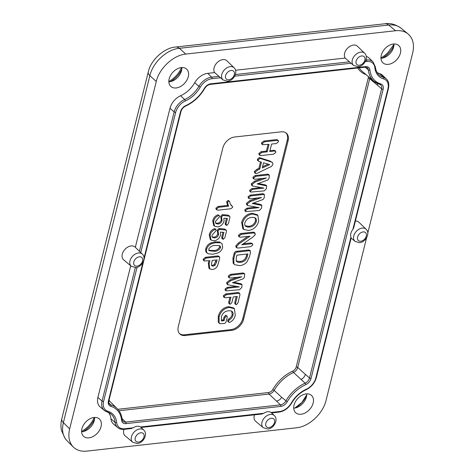 <?xml version="1.0" encoding="UTF-8"?>
<svg xmlns="http://www.w3.org/2000/svg" width="475" height="475" viewBox="0 0 475 475"><rect width="100%" height="100%" fill="white"/><g stroke="black" fill="none" stroke-linecap="round" stroke-linejoin="round"><path stroke-width="0.71" d="M388.312 64.357A11.721 8.069 132.3 0 0 399.059 56.489A11.721 8.069 132.3 0 0 398.727 45.511A11.721 8.069 132.3 0 0 393.383 44.009A11.721 8.069 132.3 0 0 382.636 51.876A11.721 8.069 132.3 0 0 382.963 62.854A11.721 8.069 132.3 0 0 388.312 64.357M393.983 43.961A11.721 8.069 -47.7 0 1 393.484 47.631A11.721 8.069 -47.7 0 1 384.572 57.433A11.721 8.069 -47.7 0 1 381.567 58.229A11.721 8.069 -47.7 0 1 380.968 58.277M176.189 87.952A11.721 8.069 132.3 0 0 186.936 80.085A11.721 8.069 132.3 0 0 186.61 69.107A11.721 8.069 132.3 0 0 181.266 67.604A11.721 8.069 132.3 0 0 170.519 75.472A11.721 8.069 132.3 0 0 170.846 86.45A11.721 8.069 132.3 0 0 176.189 87.952M181.866 67.557A11.721 8.069 -47.7 0 1 181.367 71.226A11.721 8.069 -47.7 0 1 172.455 81.029A11.721 8.069 -47.7 0 1 169.45 81.825A11.721 8.069 -47.7 0 1 168.851 81.872M88.956 437.843A11.721 8.069 132.3 0 0 99.702 429.976A11.721 8.069 132.3 0 0 99.376 418.997A11.721 8.069 132.3 0 0 94.026 417.495A11.721 8.069 132.3 0 0 83.279 425.363A11.721 8.069 132.3 0 0 83.606 436.341A11.721 8.069 132.3 0 0 88.956 437.843M94.626 417.448A11.721 8.069 -47.7 0 1 94.127 421.117A11.721 8.069 -47.7 0 1 85.215 430.92A11.721 8.069 -47.7 0 1 82.211 431.716A11.721 8.069 -47.7 0 1 81.611 431.763M306.743 393.858A11.721 8.069 -47.7 0 1 306.244 397.522A11.721 8.069 -47.7 0 1 297.338 407.324A11.721 8.069 -47.7 0 1 294.328 408.12A11.721 8.069 -47.7 0 1 293.734 408.168M261.713 413.862L263.756 413.28A8.348 5.747 -47.7 0 1 267.68 411.754A8.348 5.747 -47.7 0 1 271.041 412.472L271.397 412.787M254.499 414.835A8.574 5.902 132.3 0 0 255.615 421.26L263.257 427.72A8.212 5.652 -47.7 0 1 262.871 420.019A8.212 5.652 -47.7 0 1 270.453 414.42A8.212 5.652 -47.7 0 1 274.301 415.566L271.504 412.834M131.177 428.385L133.22 427.803A8.348 5.747 -47.7 0 1 137.144 426.271A8.348 5.747 -47.7 0 1 140.511 426.989L140.861 427.304M234.098 67.788C238.509 71.636 233.765 80.809 227.59 81.225L223.054 79.937A8.212 5.652 -47.7 0 1 222.668 72.236A8.212 5.652 -47.7 0 1 230.25 66.637A8.212 5.652 -47.7 0 1 234.098 67.788L226.943 60.794A8.574 5.902 132.3 0 0 222.923 59.595A8.574 5.902 132.3 0 0 215.442 64.707A8.574 5.902 132.3 0 0 214.617 72.58L207.7 73.352A14.292 9.838 132.3 0 0 194.744 82.68A22.865 15.74 -47.7 0 1 180.613 95.73A14.292 9.838 132.3 0 0 169.997 108.264L135.327 247.297A8.574 5.902 132.3 0 0 135.155 247.125A8.574 5.902 132.3 0 0 131.136 245.925A8.574 5.902 132.3 0 0 123.227 251.774A8.574 5.902 132.3 0 0 123.625 259.813L131.266 266.273A8.212 5.652 -47.7 0 1 130.886 258.572A8.212 5.652 -47.7 0 1 138.463 252.973A8.212 5.652 -47.7 0 1 142.316 254.119L135.155 247.125M364.634 53.265C369.039 57.119 364.295 66.292 358.12 66.702L353.584 65.419A8.212 5.652 -47.7 0 1 353.204 57.718A8.212 5.652 -47.7 0 1 360.786 52.119A8.212 5.652 -47.7 0 1 364.634 53.265L357.473 46.271A8.574 5.902 132.3 0 0 353.459 45.072A8.574 5.902 132.3 0 0 345.978 50.19A8.574 5.902 132.3 0 0 345.153 58.063L235.558 70.252M214.617 72.58L220.501 77.752M301.073 414.247A11.721 8.069 132.3 0 0 311.82 406.386A11.721 8.069 132.3 0 0 311.493 395.402A11.721 8.069 132.3 0 0 306.143 393.9A11.721 8.069 132.3 0 0 295.397 401.767A11.721 8.069 132.3 0 0 295.723 412.745A11.721 8.069 132.3 0 0 301.073 414.247M350.954 237.815L350.936 237.185A8.348 5.747 -47.7 0 1 352.872 229.425L353.62 228.131L388.449 88.433C389.642 82.484 387.351 79.836 386.454 79.082L382.583 75.299A14.292 9.838 132.3 0 0 379.644 73.595A22.865 15.74 -47.7 0 1 377.144 72.521M367.781 233.047L412.686 52.957C414.55 44.662 413.018 38.333 408.084 33.957C404.765 31.297 400.591 30.228 395.568 30.738L185.761 54.073C173.375 55.183 159.321 68.24 156.275 81.474L69.653 428.901C67.901 436.519 69.095 442.546 73.233 446.975C76.641 450.288 81.154 451.672 86.771 451.113L296.572 427.779C308.964 426.669 323.012 413.612 326.058 400.383L366.617 237.714M351.138 238.088L355.039 241.383A8.212 5.652 -47.7 0 1 354.659 233.682A8.212 5.652 -47.7 0 1 362.235 228.083A8.212 5.652 -47.7 0 1 366.088 229.229L358.928 222.241A8.574 5.902 132.3 0 0 355.395 221M123.969 429.353A8.574 5.902 132.3 0 0 125.079 435.777L132.721 442.237A8.212 5.652 -47.7 0 1 132.335 434.536A8.212 5.652 -47.7 0 1 139.917 428.937A8.212 5.652 -47.7 0 1 143.765 430.083L140.968 427.352M108.674 412.496A22.865 15.74 -47.7 0 1 110.93 418.825A14.292 9.838 132.3 0 0 113.507 424.05L117.64 427.548A14.096 9.702 -47.7 0 1 115.098 422.394A23.061 15.877 132.3 0 0 110.942 413.957A23.061 15.877 132.3 0 0 107.207 411.867M97.892 397.444A14.292 9.838 132.3 0 0 100.118 406.885L104.251 410.376A14.096 9.702 -47.7 0 1 102.06 401.066L97.892 397.444L130.714 265.804M365.94 59.998L366.457 59.945A14.096 9.702 -47.7 0 1 373.065 61.916L369.194 58.134A14.292 9.838 132.3 0 0 366.249 56.424M395.568 30.738L388.627 25.044A11.436 6.537 -96.3 0 0 385.053 23.75L385.053 23.75C390.005 22.812 395.348 24.296 401.084 28.209L401.084 28.203C397.771 25.555 393.615 24.504 388.627 25.044L179.354 48.319A11.436 6.537 -96.3 0 0 175.774 47.025L385.053 23.75M393.995 44.371L388.063 52.44A20.009 13.775 -47.7 0 1 380.956 57.873M393.929 45.511A19.932 13.722 -47.7 0 1 382.506 58.081M181.456 67.587A20.009 13.775 -47.7 0 1 168.839 81.468M181.812 69.107A19.932 13.722 -47.7 0 1 170.388 81.67M306.743 394.755L301.934 402.426L294.856 408.049M185.761 54.073L179.354 48.319C166.879 49.353 152.825 62.409 149.863 75.721L63.383 422.59A11.436 5.106 -166 0 1 61.768 418.932L148.253 72.063C150.652 59.903 164.653 47.53 175.774 47.025M156.275 81.474L149.863 75.721A11.436 5.106 -166 0 1 148.253 72.063M94.222 417.478A20.009 13.775 -47.7 0 1 85.993 428.45L81.611 431.633M94.573 418.997A19.932 13.722 -47.7 0 1 83.149 431.567M306.696 395.402A19.932 13.722 -47.7 0 1 295.272 407.972M69.653 428.901L63.383 422.59C61.584 430.154 62.759 436.157 66.898 440.592L73.233 446.975M377.601 83.606A5.712 3.931 -47.7 0 1 377.453 85.185L369.722 78.731L297.73 367.472C297.059 369.716 295.658 371.379 293.514 372.471A31.801 21.892 132.3 0 0 274.152 390.361L281.675 397.332A5.712 3.931 132.3 0 1 276.492 401.06L268.987 394.06L119.011 410.744M272.769 389.565L274.152 390.361C272.81 392.487 271.088 393.722 268.987 394.06A1.146 0.653 -96.3 0 1 268.636 392.528A4.572 3.147 132.3 0 0 272.769 389.565A32.947 22.675 -47.7 0 1 292.832 371.034A4.572 3.147 132.3 0 0 296.198 367.032L368.19 78.292A4.572 3.147 132.3 0 0 368.208 76.427M288.099 140.713A11.436 7.873 132.3 0 0 286.318 133.16A11.436 7.873 132.3 0 0 281.248 131.824L234.626 137.008A11.436 7.873 132.3 0 0 222.828 147.968L178.285 326.64A11.436 7.873 132.3 0 0 179.776 333.925A11.436 7.873 132.3 0 0 185.131 335.528L231.752 330.345A11.436 7.873 132.3 0 0 243.55 319.378L288.099 140.713L287.298 140.018A11.394 7.843 132.3 0 0 285.902 132.846M144.02 258.109L180.5 111.791A7.054 4.857 -47.7 0 1 185.743 105.604A30.103 20.722 132.3 0 0 204.339 88.421A7.054 4.857 -47.7 0 1 210.734 83.814L365.53 66.601A7.054 4.857 -47.7 0 1 369.93 70.003A30.103 20.722 132.3 0 0 380.778 83.909A7.054 4.857 -47.7 0 1 383.147 89.252L311.042 378.433A7.054 4.857 -47.7 0 1 305.799 384.619A30.103 20.722 132.3 0 0 287.203 401.803A7.054 4.857 -47.7 0 1 280.808 406.404L126.012 423.623A1.146 0.653 -96.3 0 0 125.661 422.091L280.458 404.872A5.908 4.067 132.3 0 0 285.813 401.013A31.249 21.506 -47.7 0 1 305.122 383.177L293.514 372.471A1.146 0.439 65.4 0 1 292.832 371.034M301.103 379.383A5.712 3.931 132.3 0 0 305.348 374.371L309.516 377.993L381.615 88.807L377.453 85.185M278.516 141.746L276.224 143.539L271.593 144.05L269.723 151.567L274.354 151.05L275.684 151.329L275.862 152.386L273.594 154.173L261.161 155.557L259.944 155.361L259.671 154.185L261.915 152.433L267.193 151.846L269.064 144.335L262.592 144.721L262.325 143.545L264.593 141.787L277.026 140.41L278.35 140.677L278.516 141.746M351.031 63.234L345.153 58.063M211.529 265.323L212.438 265.388L214.255 264.563L216.054 260.009M212.426 269.485L209.772 268.969L209.16 263.815L209.944 260.686L204.292 260.983L204.007 259.831L206.251 258.056L218.304 256.714L219.575 256.969L219.676 258.543L217.615 265.715C216.362 267.977 214.629 269.236 212.426 269.485M216.505 262.212L217.081 259.89L212.266 260.431L211.452 263.999L211.808 265.798L213.192 266.154L215.05 265.305L216.505 262.212L215.674 261.523M209.772 268.969L208.958 268.327L208.335 263.126L208.911 260.799M209.16 263.815L208.335 263.126M213.192 266.154L212.438 265.388M215.05 265.305L214.255 264.563M208.115 253.763C206.661 252.896 206.168 251.412 206.625 249.328C207.379 246.822 208.97 244.969 211.405 243.77L215.81 242.636L220.709 242.796L222.033 243.622L222.644 247.433C222.015 249.785 220.566 251.572 218.304 252.795L213.097 254.214L208.115 253.763L206.839 252.807M214.041 251.281C216.76 251.477 218.922 250.289 220.513 247.724L220.596 246.792L219.628 245.646L215.395 245.516C212.646 245.308 210.431 246.489 208.757 249.054L209.018 250.735L214.041 251.281L213.287 250.515C216.012 250.699 218.144 249.535 219.682 247.03L219.616 245.64M220.513 247.724L219.682 247.03M208.751 250.313L213.287 250.515M220.709 242.796L222.033 243.622M223.321 239.335L222.573 237.868L223.945 232.376L220.418 232.103L220.572 235.083C219.45 238.331 217.33 240.237 214.213 240.789L211.084 240.089L210.087 235.463C210.787 232.435 212.545 230.428 215.353 229.431L215.971 229.651L216.149 230.547L211.993 235.291L211.892 235.938L212.485 237.447L214.623 237.916C216.541 237.708 217.877 236.603 218.625 234.602L218.031 230.838L219.569 229.342L226.314 230.138L226.415 231.533L224.912 237.542L223.321 239.335L221.932 238.563L221.742 237.179L222.959 232.299M222.573 237.868L221.742 237.179M226.789 225.435L226.035 223.974L227.406 218.476L223.885 218.203L224.034 221.19C222.912 224.438 220.798 226.338 217.681 226.89L214.546 226.195L213.548 221.564C214.255 218.542 216.006 216.529 218.815 215.531L219.438 215.751L219.61 216.653L215.454 221.398L215.353 222.045L215.953 223.547L218.084 224.016C220.008 223.814 221.344 222.71 222.092 220.709L221.493 216.944L223.036 215.442L229.775 216.238L229.876 217.633L228.38 223.648L226.789 225.435L225.393 224.669L225.209 223.286L226.427 218.405M225.245 229.763L224.503 228.998L226.314 230.138M219.569 229.342L218.821 228.576L224.503 228.998M218.031 230.838L217.2 230.149L218.821 228.576M218.625 234.602L217.799 233.914L217.2 230.149M214.623 237.916L213.869 237.15C215.763 236.948 217.075 235.867 217.799 233.914M212.064 236.888L213.869 237.15M215.353 229.431L214.599 228.665L215.258 228.897L215.971 229.651M210.087 235.463L209.255 234.775C209.962 231.717 211.743 229.686 214.599 228.665M211.084 240.089L210.265 239.447L209.255 234.775M179.419 333.545A11.394 7.843 132.3 0 0 184.371 334.798L230.993 329.614A11.394 7.843 132.3 0 0 242.755 318.683L287.298 140.018M214.546 226.195L213.732 225.554L212.723 220.875C213.423 217.823 215.205 215.787 218.067 214.771L219.438 215.751M215.531 222.995L217.336 223.256C219.23 223.054 220.537 221.973 221.267 220.014L220.667 216.25L222.282 214.682L227.964 215.104L229.775 216.238M216.927 209.914L216.107 209.273L215.882 208.21L217.983 206.506L227.679 205.426L226.617 201.738L228.119 200.379L229.461 201.281L230.31 204.042L232.602 206.661L232.643 207.343L230.737 208.763L218.441 210.128L216.927 209.914L216.707 208.899L218.737 207.266L228.552 206.18L227.442 202.427L228.867 201.139L229.461 201.281M230.927 205.111L232.602 206.661M219.61 323.695L218.245 322.056L218.28 316.184C219.931 310.68 223.369 307.503 228.588 306.66L233.706 308.002L234.424 308.75L235.262 315.24C234.513 318.648 232.596 321.041 229.508 322.412L228.802 322.246L228.493 321.053L229.389 319.788C231.266 318.731 232.465 317.235 232.987 315.293L233.124 313.144L232.257 311.541L230.601 310.798L228.582 310.757C225.091 311.06 222.704 313.031 221.421 316.665L221.457 320.963L224.111 320.673L224.788 317.947L226.403 315.94L227.086 316.142L227.222 317.253L226.266 321.094C225.999 322.543 225.197 323.356 223.862 323.528L219.61 323.695L219.07 322.715L219.106 316.872C220.744 311.41 224.152 308.257 229.336 307.42L234.424 308.75M228.802 322.246L227.982 321.605L227.667 320.358L228.6 319.046C230.464 317.995 231.652 316.516 232.156 314.598L231.699 311.155M221.273 320.138L223.297 319.912L223.963 317.253L225.655 315.174L227.086 316.142M235.754 304.528L235.588 303.252L237.274 296.489L233.278 296.934L231.865 302.599L230.328 304.208L229.704 304.077L229.544 302.86L230.957 297.196L225.702 297.777L224.473 297.582L224.206 296.43L226.468 294.654L238.503 293.312L239.798 293.568L239.899 295.034L237.916 302.997L236.378 304.659L234.941 303.887L234.763 302.563L236.247 296.602M229.704 304.077L228.891 303.436L228.713 302.171L229.924 297.308M224.473 297.582L223.66 296.946L223.375 295.741L225.714 293.888L237.749 292.553L239.085 292.82L239.798 293.568M227.834 284.774L227.483 283.29L230.624 280.772L241.817 276.777L230.482 278.035L229.348 277.851L229.104 276.765L231.2 275.126L243.574 273.748L244.661 273.962L244.488 276.628C244.203 278.065 243.325 278.938 241.858 279.247L232.489 282.732L242.06 284.709L241.787 287.464L239.602 289.685L226.1 290.878L225.862 289.786L227.958 288.153L239.293 286.894L227.834 284.774L227.014 284.133L226.652 282.595L229.858 280.012L237.619 277.24M229.348 277.851L228.534 277.21L228.279 276.076L230.446 274.366L242.826 272.988L243.948 273.208L244.661 273.962M233.611 282.316L239.875 283.48L241.348 283.961L242.06 284.709M226.1 290.878L225.281 290.243L225.031 289.097L227.21 287.393L236.289 286.383M248.354 249.993L249.69 250.26L250.402 251.008L250.509 252.48L249.399 256.933L246.733 262.283C244.536 264.343 242.191 265.454 239.697 265.608L234.787 264.729L233.13 263.186L232.964 258.091L234.062 253.674C234.454 252.124 235.38 251.322 236.841 251.275L248.354 249.993L249.102 250.758L250.402 251.008M234.787 264.729L233.13 263.186M247.594 205.521L247.243 204.036L250.384 201.519L261.577 197.523L250.242 198.782L249.108 198.598L248.864 197.517L250.96 195.872L263.334 194.495L264.421 194.708L264.248 197.374C263.963 198.817 263.085 199.69 261.618 199.993L252.249 203.478L261.82 205.455L261.547 208.21L259.362 210.437L245.86 211.63L245.623 210.532L247.718 208.899L259.053 207.64L247.594 205.521L246.774 204.879L246.412 203.342L249.618 200.759L257.379 197.986M249.108 198.598L248.294 197.962L248.039 196.822L250.206 195.112L262.586 193.735L263.708 193.96L264.421 194.708M253.371 203.062L259.635 204.226L261.108 204.707L261.82 205.455M245.86 211.63L245.041 210.989L244.791 209.843L246.97 208.139L256.049 207.13M252.463 185.98L252.112 184.496L255.259 181.978L266.445 177.982L255.117 179.241L253.982 179.057L253.739 177.971L255.829 176.332L268.209 174.954L269.295 175.168L269.123 177.834C268.832 179.271 267.959 180.144 266.493 180.453L257.118 183.938L266.695 185.915L266.422 188.664L264.231 190.891L250.729 192.084L250.491 190.992L252.593 189.359L263.928 188.1L252.463 185.98L251.649 185.339L251.287 183.801L254.493 181.218L262.253 178.446M253.982 179.057L253.169 178.416L252.908 177.282L255.081 175.572L267.455 174.194L268.577 174.414L269.295 175.168M258.24 183.522L264.51 184.686L265.982 185.167L266.695 185.915M250.729 192.084L249.915 191.443L249.666 190.297L251.839 188.599L260.923 187.583M255.514 173.458L255.176 172.211L257.581 170.103L259.724 169.082L261.428 162.236L258.382 161.078L258.21 160.045L259.973 158.347L272.009 162.242L272.638 162.652L272.899 164.279C272.228 165.894 271.005 166.957 269.242 167.467L257.978 172.942L256.185 173.63L255.514 173.458L254.695 172.817L254.345 171.523L256.809 169.349L258.905 168.346L260.508 161.928M258.382 161.078L257.563 160.437L257.379 159.357L259.225 157.587L269.913 161.007L272.638 162.652M204.292 260.983L203.478 260.342L203.181 259.142L205.497 257.296L217.556 255.954L218.862 256.215L219.575 256.969M269.942 150.694L273.606 150.284L274.966 150.581L275.684 151.329M259.944 155.361L259.13 154.719L258.839 153.496L261.161 151.673L266.38 151.092L268.037 144.447M262.592 144.721L261.778 144.085L261.493 142.856L263.845 141.028L276.272 139.644L277.632 139.929L278.35 140.677M251.91 213.287L257.153 214.658L257.872 215.407L258.685 221.285C257.046 226.658 253.674 229.704 248.556 230.422L243.705 229.449L242.476 223.155L241.644 222.46C243.337 217.063 246.757 214.005 251.91 213.287L252.658 214.053L257.872 215.407M243.319 229.11L242.885 228.813L241.644 222.46M243.218 243.812L250.616 242.986L251.898 243.259L252.617 244.013L252.777 244.993L250.64 246.662L238.23 248.039L236.877 247.819L236.645 246.531L239.133 243.758L250.076 236.17L240.677 237.215L239.537 237.019L239.281 235.95L241.413 234.3L253.585 232.946L255.111 233.231L254.012 232.227L252.837 232.186L240.665 233.54L238.456 235.262L238.723 236.378L239.537 237.019M236.877 247.819L236.063 247.184L235.82 245.836L238.343 243.016L247.855 236.413M207.302 253.127C205.835 252.249 205.337 250.752 205.8 248.633C206.566 246.098 208.175 244.227 210.633 243.01L215.056 241.876L219.978 242.036M215.81 242.636L215.056 241.876M211.405 243.77L210.633 243.01M206.625 249.328L205.8 248.633M236.212 261.012L239.804 261.499C243.319 261.25 245.545 259.279 246.477 255.58L246.857 254.048M218.304 256.714L217.556 255.954M206.251 258.056L205.497 257.296M204.007 259.831L203.181 259.142M226.035 223.974L225.209 223.286M213.548 221.564L212.723 220.875M218.815 215.531L218.067 214.771M218.084 224.016L217.336 223.256M222.092 220.709L221.267 220.014M221.493 216.944L220.667 216.25M223.036 215.442L222.282 214.682M228.707 215.864L227.964 215.104M218.737 207.266L217.983 206.506M228.552 206.18L227.679 205.426M227.442 202.427L226.617 201.738M228.867 201.139L228.119 200.379M216.707 208.899L215.882 208.21M219.07 322.715L218.245 322.056M219.106 316.872L218.28 316.184M229.336 307.42L228.588 306.66M228.493 321.053L227.667 320.358M229.389 319.788L228.6 319.046M232.987 315.293L232.156 314.598M224.111 320.673L223.297 319.912M224.788 317.947L223.963 317.253M226.403 315.94L225.655 315.174M235.588 303.252L234.763 302.563M229.544 302.86L228.713 302.171M224.206 296.43L223.375 295.741M226.468 294.654L225.714 293.888M238.503 293.312L237.749 292.553M230.624 280.772L229.858 280.012M229.104 276.765L228.279 276.076M231.2 275.126L230.446 274.366M243.574 273.748L242.826 272.988M225.862 289.786L225.031 289.097M227.958 288.153L227.21 287.393M227.483 283.29L226.652 282.595M240.552 262.265C244.102 262.004 246.353 260.009 247.303 256.268L247.891 253.935L236.954 255.146L236.289 257.824L236.229 261.042C237.239 262.2 238.682 262.61 240.552 262.265L239.804 261.499M247.303 256.268L246.477 255.58M245.047 225.708L248.662 226.314C251.946 226.047 254.238 224.224 255.532 220.851L255.081 217.799M236.229 261.042L236.538 261.446M233.955 263.833L233.789 258.78L232.964 258.091M233.789 258.78L234.893 254.362L234.062 253.674M234.893 254.362C235.262 252.854 236.164 252.083 237.589 252.035L236.841 251.275M237.589 252.035L249.102 250.758M254.012 232.227L255.372 234.561L252.92 237.043L241.775 244.815L251.364 243.752L252.617 244.013M251.364 243.752L250.616 242.986M236.645 246.531L235.82 245.836M239.133 243.758L238.343 243.016M239.281 235.95L238.456 235.262M241.413 234.3L240.665 233.54M249.411 227.08C252.724 226.807 255.039 224.966 256.358 221.54L256.423 219.486L255.538 218.084L253.787 217.408L251.827 217.396C248.52 217.651 246.181 219.474 244.803 222.876L244.75 224.96L245.361 226.112L247.416 227.08L249.411 227.08L248.662 226.314M262.574 166.719L268.197 164.178M256.358 221.54L255.532 220.851M242.476 223.155C244.15 217.793 247.546 214.759 252.658 214.053M250.384 201.519L249.618 200.759M248.864 197.517L248.039 196.822M250.96 195.872L250.206 195.112M263.334 194.495L262.586 193.735M245.623 210.532L244.791 209.843M247.718 208.899L246.97 208.139M247.243 204.036L246.412 203.342M255.259 181.978L254.493 181.218M253.739 177.971L252.908 177.282M255.829 176.332L255.081 175.572M268.209 174.954L267.455 174.194M250.491 190.992L249.666 190.297M252.593 189.359L251.839 188.599M252.112 184.496L251.287 183.801M262.265 167.966L269.681 164.611L263.548 162.812L262.265 167.966M257.581 170.103L256.809 169.349M259.724 169.082L258.905 168.346M258.21 160.045L257.379 159.357M259.973 158.347L259.225 157.587M261.458 158.656L260.728 157.896M255.176 172.211L254.345 171.523M274.354 151.05L273.606 150.284M259.671 154.185L258.839 153.496M261.915 152.433L261.161 151.673M267.193 151.846L266.38 151.092M262.325 143.545L261.493 142.856M264.593 141.787L263.845 141.028M277.026 140.41L276.272 139.644M271.326 418.255A5.356 3.687 132.3 0 0 265.798 423.391A5.356 3.687 132.3 0 0 269.01 427.553A5.356 3.687 132.3 0 0 274.538 422.418A5.356 3.687 132.3 0 0 271.326 418.255M140.796 432.772A5.356 3.687 132.3 0 0 135.268 437.908A5.356 3.687 132.3 0 0 138.474 442.077A5.356 3.687 132.3 0 0 144.002 436.941A5.356 3.687 132.3 0 0 140.796 432.772M231.123 70.478A5.356 3.687 132.3 0 0 225.595 75.614A5.356 3.687 132.3 0 0 228.808 79.776A5.356 3.687 132.3 0 0 234.335 74.64A5.356 3.687 132.3 0 0 231.123 70.478M361.659 55.955A5.356 3.687 132.3 0 0 356.131 61.091A5.356 3.687 132.3 0 0 359.338 65.259A5.356 3.687 132.3 0 0 364.865 60.123A5.356 3.687 132.3 0 0 361.659 55.955M139.341 256.809A5.356 3.687 132.3 0 0 133.813 261.945A5.356 3.687 132.3 0 0 137.02 266.113A5.356 3.687 132.3 0 0 142.548 260.977A5.356 3.687 132.3 0 0 139.341 256.809M363.114 231.919A5.356 3.687 132.3 0 0 357.586 237.055A5.356 3.687 132.3 0 0 360.792 241.223A5.356 3.687 132.3 0 0 366.32 236.087A5.356 3.687 132.3 0 0 363.114 231.919M271.041 412.472L279.532 411.528A12.95 8.912 132.3 0 0 291.27 403.073A24.207 16.661 -47.7 0 1 306.227 389.257A12.95 8.912 132.3 0 0 315.851 377.898L350.936 237.185M352.872 229.425L387.956 88.712A12.95 8.912 132.3 0 0 383.604 78.909A24.207 16.661 -47.7 0 1 374.882 67.729A12.95 8.912 132.3 0 0 366.807 61.477L365.216 61.655M351.001 63.234L234.68 76.172M220.465 77.758L212.01 78.696A12.95 8.912 132.3 0 0 200.272 87.151A24.207 16.661 -47.7 0 1 185.315 100.967A12.95 8.912 132.3 0 0 175.691 112.326L140.725 252.569M137.043 267.312L103.586 401.506A12.95 8.912 132.3 0 0 107.938 411.308A24.207 16.661 -47.7 0 1 116.66 422.495A12.95 8.912 132.3 0 0 124.735 428.747L133.22 427.803M140.511 426.989L263.756 413.28M126.012 423.623A7.054 4.857 -47.7 0 1 121.612 420.221A30.103 20.722 132.3 0 0 110.764 406.309A7.054 4.857 -47.7 0 1 108.395 400.971L142.939 262.432M380.778 83.909A1.146 0.79 -73.3 0 1 379.834 84.449L379.834 84.449A1.146 0.79 -73.3 0 1 379.632 84.336A31.249 21.506 -47.7 0 1 374.003 81.326A31.249 21.506 -47.7 0 1 368.368 69.902L365.174 67.165M359.165 67.83A31.801 21.892 132.3 0 0 362.253 71.392L374.003 81.326L380.695 84.906A5.908 4.067 132.3 0 0 379.994 84.473M296.198 367.032A1.146 0.511 14 0 1 297.73 367.472L305.348 374.371M117.865 409.296L268.636 392.528M366.1 74.646A32.947 22.675 -47.7 0 1 357.693 67.996M109.066 399.992A32.947 22.675 -47.7 0 1 109.737 401.298M287.203 401.803L281.675 397.332M121.612 420.221A1.146 0.707 -5.8 0 0 122.134 419.55L122.888 421.26A5.908 4.067 132.3 0 0 125.661 422.091L122.016 418.588M280.808 406.404A1.146 0.653 83.7 0 0 280.458 404.872L276.492 401.06M110.764 406.309A1.146 0.79 -73.3 0 0 110.717 404.801L108.864 403.002M108.395 400.971A1.146 0.511 14 0 0 108.894 400.692C108.704 402.83 108.912 403.964 109.499 404.094A5.908 4.067 132.3 0 0 110.717 404.801A31.249 21.506 -47.7 0 1 117.135 408.53L108.935 400.52M369.722 78.731A1.146 0.511 14 0 0 368.19 78.292M210.734 83.814A1.146 0.653 83.7 0 1 210.247 84.396L365.043 67.177A1.146 0.653 -96.4 0 0 365.53 66.601M210.247 84.396L210.247 84.396C208.115 84.698 206.269 86.046 204.719 88.433L204.339 88.421M110.942 413.957L104.251 410.376A14.096 9.702 -47.7 0 0 106.792 411.736A1.146 0.79 -73.3 0 0 106.994 411.849L106.994 411.849A1.146 0.79 -73.3 0 0 107.938 411.308M116.66 422.495A1.146 0.707 174.2 0 1 115.098 422.394L110.93 418.825M365.043 67.177L367.306 67.741A5.908 4.067 132.3 0 1 368.368 69.902A1.146 0.707 -5.8 0 0 369.93 70.003M185.743 105.604A1.146 0.439 65.7 0 1 185.594 106.091C193.598 102.327 199.975 96.443 204.719 88.433M180.5 111.791A1.146 0.511 14 0 0 180.993 111.506C181.711 109.096 183.243 107.285 185.594 106.091M380.695 84.906A5.908 4.067 132.3 0 1 381.615 88.807A1.146 0.511 14 0 0 383.147 89.252M108.894 400.692L180.993 111.506M305.799 384.619A1.146 0.439 65.7 0 0 305.122 383.177A5.908 4.067 132.3 0 0 309.516 377.993A1.146 0.511 14 0 0 311.042 378.433M122.134 419.55L122.134 419.55C121.659 415.031 119.991 411.362 117.135 408.53M383.604 78.909A1.146 0.79 -73.3 0 0 383.557 77.401A14.096 9.702 -47.7 0 1 386.454 79.082M375.244 66.743A1.146 0.707 174.2 0 1 375.41 67.052C375.761 70.247 376.901 72.776 378.818 74.646A23.061 15.877 132.3 0 0 383.557 77.401L379.644 73.595M373.065 61.916L375.41 67.052A1.146 0.707 174.2 0 1 374.882 67.729M366.071 59.571L366.457 59.945A1.146 0.653 83.7 0 1 366.807 61.477M387.956 88.712A1.146 0.511 14 0 0 388.449 88.433M139.407 251.281L174.159 111.886A14.096 9.702 -47.7 0 1 184.632 99.524A23.061 15.877 132.3 0 0 198.882 86.361L200.272 87.151M194.744 82.68L198.882 86.361A14.096 9.702 -47.7 0 1 211.66 77.158A1.146 0.653 83.7 0 1 212.01 78.696M175.691 112.326A1.146 0.511 14 0 1 174.159 111.886L169.997 108.264M235.404 74.522L349.481 61.827M207.7 73.352L211.66 77.158L218.951 76.35M315.851 377.898A1.146 0.511 14 0 0 316.35 377.613L351.179 237.922M103.586 401.506A1.146 0.511 14 0 1 102.06 401.066L135.333 267.591M185.315 100.967A1.146 0.439 65.7 0 0 184.632 99.524L180.613 95.73M220.269 229.383L219.527 228.618M223.731 215.484L222.995 214.724M240.611 284.24L239.875 283.48M253.585 232.946L252.837 232.186M260.371 204.986L259.635 204.226M265.246 185.446L264.51 184.686M270.643 161.767L269.913 161.007M306.227 389.257A1.146 0.439 65.7 0 1 306.084 389.738C311.321 387.125 314.741 383.082 316.35 377.613M291.27 403.073L291.65 403.085C295.254 397.017 300.069 392.57 306.084 389.738M279.532 411.528A1.146 0.653 83.7 0 1 279.045 412.104L279.045 412.104C284.216 411.285 288.42 408.274 291.65 403.085M124.735 428.747A1.146 0.653 83.7 0 1 124.248 429.323L124.248 429.323C121.588 429.59 119.385 428.996 117.64 427.548M184.371 334.798L185.131 335.528M230.993 329.614L231.752 330.345M242.755 318.683L243.55 319.378M263.257 427.72L267.793 429.002C273.968 428.593 278.712 419.419 274.301 415.566M143.765 430.083C148.176 433.936 143.432 443.11 137.257 443.519L132.721 442.237M142.316 254.119C146.722 257.973 141.977 267.146 135.803 267.556L131.266 266.273M223.054 79.937L220.127 77.467M355.039 241.383L359.575 242.666C365.75 242.256 370.494 233.083 366.088 229.229M66.898 440.592L65.241 438.704L61.512 430.635C60.681 426.787 60.77 422.887 61.768 418.932M408.084 33.957L401.084 28.203M353.584 65.419L350.663 62.949M242.885 228.813L243.705 229.449M131.706 428.492L124.248 429.323M262.242 413.974L141.069 427.452M279.045 412.104L271.605 412.935"/></g></svg>
